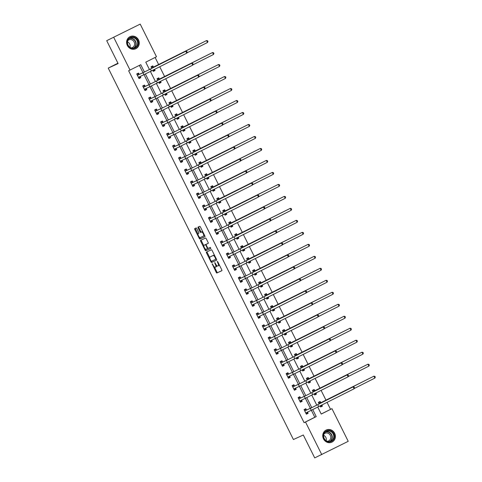 <?xml version="1.0" encoding="UTF-8"?>
<svg xmlns="http://www.w3.org/2000/svg" width="482" height="482" viewBox="0 0 482 482"><rect width="100%" height="100%" fill="white"/><g stroke="black" fill="none" stroke-linecap="round" stroke-linejoin="round"><path stroke-width="0.72" d="M212.146 263.732L216.207 272.36A0.844 0.307 -116.8 0 0 216.864 272.993L221.853 270.709A0.844 0.307 -116.8 0 0 221.859 270.703A0.844 0.307 -116.8 0 0 221.756 269.824L217.762 261.81L217.298 261.377L217.888 263.027A2.699 0.976 -116.8 0 1 218.219 265.841A2.699 0.976 -116.8 0 1 218.207 265.847L217.786 266.034A2.699 0.976 -116.8 0 1 215.695 264.028L214.719 262.551L215.309 264.208A2.699 0.976 -116.8 0 1 215.635 267.022L215.207 267.215A2.699 0.976 -116.8 0 1 213.116 265.208L212.146 263.732M138.503 39.867A6.7 6.242 -114.6 0 1 135.713 48.772A6.7 6.242 -114.6 0 1 127.35 45.501A6.7 6.242 -114.6 0 1 130.14 36.596A6.7 6.242 -114.6 0 1 138.503 39.867M334.641 433.27A6.7 6.242 -114.6 0 1 331.851 442.175A6.7 6.242 -114.6 0 1 323.494 438.897A6.7 6.242 -114.6 0 1 326.284 429.992A6.7 6.242 -114.6 0 1 334.641 433.27M196.789 228.595A0.844 0.307 -116.8 0 0 196.132 227.968L194.734 228.607A0.844 0.307 -116.8 0 0 194.728 228.607A0.844 0.307 -116.8 0 0 194.83 229.486L199.271 238.385A0.844 0.307 -116.8 0 0 199.922 239.012L204.916 236.728A0.844 0.307 -116.8 0 0 204.814 235.849L200.379 226.95A0.844 0.307 -116.8 0 0 199.723 226.323L198.036 227.094A0.844 0.307 -116.8 0 0 198.03 227.1A0.844 0.307 -116.8 0 0 198.132 227.98L200.03 231.788A0.844 0.307 -116.8 0 0 200.687 232.414L201.524 232.029A2.253 0.813 -116.8 0 1 203.265 233.692A2.253 0.813 -116.8 0 1 203.543 236.06A2.253 0.813 -116.8 0 1 203.537 236.066L200.247 237.566A2.253 0.813 -116.8 0 1 198.506 235.903A2.253 0.813 -116.8 0 1 198.229 233.535L198.783 233.282A0.844 0.307 -116.8 0 0 198.789 233.282A0.844 0.307 -116.8 0 0 198.686 232.402L196.789 228.595M198.235 233.535A2.253 0.813 -116.8 0 0 198.229 233.535L198.843 233.228L198.229 233.535M216.352 266.66L215.635 267.022A2.699 0.976 -116.8 0 0 215.635 267.022L216.34 266.667A2.699 0.976 -116.8 0 0 216.352 266.66A2.699 0.976 -116.8 0 0 216.563 265.359M321.199 414.02L331.947 408.664L348.227 441.319L314.722 457.9L303.305 435.005L293.418 439.524L108.233 68.101L118.12 63.576L106.703 40.681L140.208 24.1L156.487 56.756L145.769 62.166L149.456 69.565M321.783 454.671L305.504 422.015L316.222 416.605L312.74 409.61M144.425 72.023L140.768 64.69L128.634 70.752L304.094 422.66L305.504 422.015M130.05 70.107L113.77 37.451M206.429 252.062A0.844 0.307 -116.8 0 0 206.423 252.062A0.844 0.307 -116.8 0 0 206.525 252.942L210.965 261.84A0.844 0.307 -116.8 0 0 211.616 262.467L216.611 260.184A0.844 0.307 -116.8 0 0 216.508 259.304L212.074 250.405A0.844 0.307 -116.8 0 0 211.417 249.778L206.429 252.062M205.115 250.116L200.681 241.217A0.844 0.307 -116.8 0 1 200.578 240.337A0.844 0.307 -116.8 0 0 200.578 240.337L205.573 238.048A0.844 0.307 -116.8 0 1 206.224 238.68L208.122 242.488A0.844 0.307 -116.8 0 1 208.224 243.368L206.2 244.296A0.844 0.307 -116.8 0 0 206.194 244.296A0.844 0.307 -116.8 0 0 206.296 245.175L207.555 247.7A0.844 0.307 -116.8 0 0 208.212 248.326L210.321 247.362L210.845 248.417L205.772 250.742A0.844 0.307 -116.8 0 1 205.115 250.116L205.832 249.754L205.519 249.134M117.933 63.202L108.233 68.101M304.094 422.66L314.812 417.249L311.336 410.278M310.342 408.29L305.359 398.289M304.365 396.3L299.382 386.305M298.394 384.317L293.405 374.321M292.417 372.327L287.429 362.331M286.441 360.343L281.458 350.348M280.464 348.353L275.481 338.358M274.487 336.37L269.504 326.374M268.51 324.386L263.527 314.385M262.533 312.396L257.551 302.401M256.557 300.413L251.574 290.411M250.58 288.423L245.597 278.427M244.603 276.439L239.62 266.444M238.632 264.449L233.643 254.454M232.655 252.466L227.667 242.47M226.679 240.476L221.69 230.48M220.702 228.492L215.719 218.497M214.725 216.508L209.742 206.507M208.748 204.519L203.766 194.523M202.771 192.535L197.789 182.533M196.795 180.545L191.812 170.55M190.818 168.561L185.835 158.566M184.841 156.572L179.858 146.576M178.87 144.588L173.882 134.592M172.893 132.598L167.905 122.603M166.917 120.614L161.928 110.619M160.94 108.631L155.957 98.629M154.963 96.641L149.98 86.646M148.986 84.657L144.004 74.656M143.009 72.668L139.382 65.395M306.474 409.941L305.847 408.694L304.064 409.592L306.359 414.207L308.149 413.303L307.528 412.056M300.497 397.951L299.87 396.704L298.087 397.608L300.382 402.217L302.172 401.319L301.551 400.072M294.52 385.968L293.9 384.72L292.11 385.624L294.412 390.233L296.195 389.329L295.574 388.082M288.543 373.978L287.923 372.731L286.133 373.634L288.435 378.243L290.218 377.346L289.598 376.099M282.566 361.994L281.946 360.747L280.156 361.651L282.458 366.26L284.241 365.356L283.621 364.109M276.59 350.01L275.969 348.763L274.18 349.661L276.481 354.27L278.265 353.372L277.644 352.125M270.613 338.021L269.992 336.773L268.203 337.677L270.504 342.286L272.288 341.383L271.667 340.135M264.636 326.037L264.016 324.79L262.232 325.687L264.528 330.303L266.317 329.399L265.69 328.152M258.659 314.047L258.039 312.8L256.255 313.704L258.551 318.313L260.34 317.409L259.714 316.162M252.682 302.063L252.062 300.816L250.279 301.714L252.574 306.329L254.363 305.425L253.743 304.178M246.712 290.074L246.085 288.826L244.302 289.73L246.597 294.339L248.387 293.436L247.766 292.188M240.735 278.09L240.108 276.843L238.325 277.746L240.62 282.356L242.41 281.452L241.789 280.205M234.758 266.1L234.138 264.853L232.348 265.757L234.65 270.366L236.433 269.468L235.812 268.221M228.781 254.116L228.161 252.869L226.371 253.773L228.673 258.382L230.456 257.478L229.836 256.231M222.805 242.133L222.184 240.886L220.395 241.783L222.696 246.392L224.479 245.495L223.859 244.247M216.828 230.143L216.207 228.896L214.418 229.8L216.719 234.409L218.503 233.505L217.882 232.258M210.851 218.159L210.23 216.912L208.441 217.81L210.742 222.425L212.526 221.521L211.905 220.274M204.874 206.169L204.254 204.922L202.47 205.826L204.766 210.435L206.555 209.531L205.928 208.284M198.897 194.186L198.277 192.939L196.493 193.836L198.789 198.451L200.578 197.548L199.952 196.301M192.921 182.196L192.3 180.949L190.517 181.853L192.812 186.462L194.601 185.558L193.981 184.311M186.95 170.212L186.323 168.965L184.54 169.869L186.835 174.478L188.625 173.574L188.004 172.327M180.973 158.223L180.346 156.975L178.563 157.879L180.858 162.488L182.648 161.59L182.027 160.343M174.996 146.239L174.376 144.992L172.586 145.895L174.888 150.505L176.671 149.601L176.05 148.354M169.019 134.255L168.399 133.008L166.609 133.906L168.911 138.515L170.694 137.617L170.074 136.37M163.043 122.265L162.422 121.018L160.633 121.922L162.934 126.531L164.717 125.627L164.097 124.38M157.066 110.282L156.445 109.034L154.656 109.932L156.957 114.547L158.741 113.644L158.12 112.396M151.089 98.292L150.468 97.045L148.679 97.948L150.98 102.558L152.764 101.654L152.143 100.407M145.112 86.308L144.492 85.061L142.708 85.959L145.004 90.574L146.793 89.67L146.167 88.423M139.135 74.318L138.515 73.071L136.731 73.975L139.027 78.584L140.816 77.68L140.19 76.433M330.532 409.308L327.097 402.416M326.043 400.307L321.12 390.432M320.066 388.323L315.144 378.448M314.089 376.334L309.167 366.459M308.112 364.35L303.19 354.475M302.142 352.36L297.213 342.485M296.165 340.376L291.236 330.501M290.188 328.387L285.266 318.512M284.211 316.403L279.289 306.528M278.235 304.419L273.312 294.538M272.258 292.429L267.335 282.554M266.281 280.446L261.358 270.571M260.304 268.456L255.382 258.581M254.327 256.472L249.405 246.597M248.351 244.482L243.428 234.607M242.38 232.499L237.451 222.624M236.403 220.509L231.474 210.634M230.426 208.525L225.504 198.65M224.449 196.542L219.527 186.661M218.473 184.552L213.55 174.677M212.496 172.568L207.573 162.693M206.519 160.578L201.597 150.703M200.542 148.595L195.62 138.72M194.565 136.605L189.643 126.73M188.589 124.621L183.666 114.746M182.618 112.631L177.689 102.756M176.641 100.648L171.713 90.773M170.664 88.664L165.742 78.783M164.687 76.674L159.765 66.799M158.711 64.69L155.102 57.454M320.126 405.934L320.651 406.989L322.44 406.085L321.916 405.037M320.765 402.723L320.144 401.476L318.355 402.38L319.156 403.988M314.156 393.951L314.68 395.005L316.463 394.101L315.939 393.047M314.788 390.739L314.168 389.492L312.378 390.39L313.18 392.005M308.179 381.961L308.703 383.015L310.486 382.112L309.962 381.063M308.811 378.75L308.191 377.502L306.401 378.406L307.203 380.015M302.202 369.977L302.726 371.032L304.51 370.128L303.985 369.073M302.835 366.766L302.214 365.519L300.425 366.416L301.232 368.031M296.225 357.993L296.749 359.042L298.533 358.138L298.009 357.09M296.858 354.776L296.237 353.529L294.448 354.433L295.255 356.041M290.248 346.004L290.773 347.058L292.562 346.154L292.032 345.1M290.881 342.792L290.26 341.545L288.471 342.449L289.278 344.058M284.272 334.02L284.796 335.068L286.585 334.171L286.061 333.116M284.904 330.803L284.284 329.555L282.5 330.459L283.302 332.068M278.295 322.03L278.819 323.085L280.608 322.181L280.084 321.132M278.927 318.819L278.307 317.572L276.523 318.475L277.325 320.084M272.318 310.047L272.842 311.095L274.632 310.197L274.107 309.143M272.957 306.835L272.33 305.588L270.547 306.486L271.348 308.1M266.341 298.057L266.865 299.111L268.655 298.207L268.131 297.159M266.98 294.845L266.353 293.598L264.57 294.502L265.371 296.111M260.364 286.073L260.889 287.127L262.678 286.224L262.154 285.169M261.003 282.862L260.376 281.615L258.593 282.512L259.394 284.127M254.394 274.083L254.918 275.138L256.701 274.234L256.177 273.186M255.026 270.872L254.406 269.625L252.616 270.529L253.418 272.137M248.417 262.1L248.941 263.154L250.724 262.25L250.2 261.196M249.049 258.888L248.429 257.641L246.639 258.539L247.441 260.153M242.44 250.116L242.964 251.164L244.748 250.26L244.223 249.212M243.073 246.898L242.452 245.651L240.663 246.555L241.47 248.164M236.463 238.126L236.987 239.18L238.771 238.277L238.247 237.222M237.096 234.915L236.475 233.668L234.686 234.571L235.493 236.18M230.486 226.142L231.011 227.191L232.794 226.293L232.27 225.239M231.119 222.925L230.498 221.678L228.709 222.582L229.516 224.19M224.51 214.153L225.034 215.207L226.823 214.303L226.299 213.255M225.142 210.941L224.522 209.694L222.738 210.598L223.54 212.207M218.533 202.169L219.057 203.217L220.846 202.32L220.322 201.265M219.165 198.958L218.545 197.704L216.761 198.608L217.563 200.217M212.556 190.179L213.08 191.233L214.87 190.33L214.345 189.281M213.189 186.968L212.568 185.721L210.785 186.624L211.586 188.233M206.579 178.195L207.103 179.244L208.893 178.346L208.369 177.292M207.218 174.984L206.591 173.737L204.808 174.635L205.609 176.249M200.602 166.206L201.127 167.26L202.916 166.356L202.392 165.308M201.241 162.994L200.614 161.747L198.831 162.651L199.632 164.26M194.632 154.222L195.156 155.276L196.939 154.373L196.415 153.318M195.264 151.011L194.644 149.763L192.854 150.661L193.656 152.276M188.655 142.238L189.179 143.287L190.962 142.383L190.438 141.334M189.287 139.021L188.667 137.774L186.877 138.677L187.679 140.286M182.678 130.248L183.202 131.303L184.986 130.399L184.461 129.345M183.311 127.037L182.69 125.79L180.901 126.694L181.708 128.302M176.701 118.265L177.225 119.313L179.009 118.415L178.485 117.361M177.334 115.047L176.713 113.8L174.924 114.704L175.731 116.313M170.724 106.275L171.249 107.329L173.032 106.426L172.508 105.371M171.357 103.064L170.736 101.816L168.947 102.72L169.754 104.329M164.748 94.291L165.272 95.34L167.061 94.442L166.537 93.388M165.38 91.074L164.76 89.827L162.976 90.73L163.778 92.339M158.771 82.302L159.295 83.356L161.084 82.452L160.56 81.404M159.403 79.09L158.783 77.843L156.999 78.747L157.801 80.355M152.794 70.318L153.318 71.366L155.108 70.468L154.583 69.414M153.427 67.106L152.806 65.859L151.023 66.757L151.824 68.372M106.703 40.681L140.208 24.1M317.765 407.127L321.229 414.074L331.947 408.664M150.426 71.511L155.433 81.548M156.403 83.494L161.41 93.538M162.38 95.484L167.387 105.522M168.357 107.468L173.363 117.512M174.333 119.458L179.34 129.495M180.31 131.441L185.317 141.479M186.287 143.431L191.294 153.469M192.264 155.415L197.271 165.453M198.241 167.399L203.241 177.442M204.217 179.388L209.218 189.426M210.188 191.372L215.195 201.416M216.165 203.362L221.172 213.399M222.142 215.346L227.149 225.389M228.119 227.335L233.125 237.373M234.095 239.319L239.102 249.357M240.072 251.309L245.079 261.346M246.049 263.293L251.056 273.33M252.026 275.276L257.033 285.32M258.003 287.266L263.003 297.304M263.979 299.25L268.98 309.293M269.95 311.239L274.957 321.277M275.927 323.223L280.934 333.267M281.904 335.213L286.911 345.251M287.881 347.197L292.887 357.24M293.857 359.186L298.864 369.224M299.834 371.17L304.841 381.208M305.811 383.154L310.818 393.198M311.788 395.144L316.794 405.181M311.758 407.639L306.763 397.626M305.781 395.656L300.786 385.636M299.804 383.672L294.809 373.652M293.827 371.682L288.832 361.663M287.85 359.699L282.856 349.679M281.874 347.709L276.879 337.695M275.897 335.725L270.902 325.705M269.926 323.735L264.931 313.722M263.949 311.752L258.954 301.732M257.972 299.762L252.978 289.748M251.996 287.778L247.001 277.759M246.019 275.794L241.024 265.775M240.042 263.805L235.047 253.785M234.065 251.821L229.071 241.801M228.088 239.831L223.094 229.818M222.112 227.847L217.117 217.828M216.135 215.858L211.14 205.844M210.164 203.874L205.169 193.854M204.187 191.884L199.193 181.871M198.21 179.9L193.216 169.881M192.234 167.911L187.239 157.897M186.257 155.927L181.262 145.907M180.28 143.943L175.285 133.924M174.303 131.954L169.309 121.94M168.326 119.97L163.332 109.95M162.35 107.98L157.355 97.966M156.373 95.996L151.378 85.977M150.396 84.007L145.407 73.993M314.812 417.249L316.222 416.605M322.44 406.085L320.62 406.916M308.149 413.303L306.329 414.134M302.172 401.319L300.352 402.151M316.463 394.101L314.644 394.933M296.195 389.329L294.375 390.161M310.486 382.112L308.667 382.949M290.218 377.346L288.399 378.177M304.51 370.128L302.69 370.959M284.241 365.356L282.422 366.187M298.533 358.138L296.713 358.976M278.265 353.372L276.445 354.204M292.562 346.154L290.736 346.986M272.288 341.383L270.468 342.22M286.585 334.171L284.76 335.002M266.317 329.399L264.491 330.23M280.608 322.181L278.783 323.012M260.34 317.409L258.515 318.247M274.632 310.197L272.812 311.029M254.363 305.425L252.544 306.257M268.655 298.207L266.835 299.039M248.387 293.436L246.567 294.273M262.678 286.224L260.858 287.055M242.41 281.452L240.59 282.283M256.701 274.234L254.882 275.071M236.433 269.468L234.613 270.3M250.724 262.25L248.905 263.082M230.456 257.478L228.637 258.31M244.748 250.26L242.928 251.098M224.479 245.495L222.66 246.326M238.771 238.277L236.951 239.108M218.503 233.505L216.683 234.336M232.794 226.293L230.974 227.124M212.526 221.521L210.706 222.353M226.823 214.303L224.998 215.135M206.555 209.531L204.73 210.369M220.846 202.32L219.021 203.151M200.578 197.548L198.753 198.379M214.87 190.33L213.05 191.161M194.601 185.558L192.782 186.395M208.893 178.346L207.073 179.177M188.625 173.574L186.805 174.406M202.916 166.356L201.096 167.194M182.648 161.59L180.828 162.422M196.939 154.373L195.12 155.204M176.671 149.601L174.852 150.432M190.962 142.383L189.143 143.22M170.694 137.617L168.875 138.448M184.986 130.399L183.166 131.231M164.717 125.627L162.898 126.459M179.009 118.415L177.189 119.247M158.741 113.644L156.921 114.475M173.032 106.426L171.212 107.257M152.764 101.654L150.944 102.491M167.061 94.442L165.236 95.273M146.793 89.67L144.968 90.502M161.084 82.452L159.259 83.284M140.816 77.68L138.991 78.518M155.108 70.468L153.288 71.3M218.232 265.835L218.918 265.486A2.699 0.976 -116.8 0 0 218.93 265.48A2.699 0.976 -116.8 0 0 219.208 264.72M214.406 266.956L216.924 272.005A0.844 0.307 -116.8 0 0 217.575 272.631L221.913 270.643M211.538 261.208L211.676 261.479A0.844 0.307 -116.8 0 0 212.333 262.106L216.671 260.123M207.079 251.761A0.844 0.307 -116.8 0 0 207.242 252.58L209.784 257.683M210.935 260.834L211.393 261.274L215.779 259.268L215.165 257.557A2.699 0.976 -116.8 0 0 213.074 255.55L210.074 256.924A2.699 0.976 -116.8 0 0 210.062 256.93A2.699 0.976 -116.8 0 0 210.393 259.744L210.935 260.834M214.592 255.454A2.699 0.976 -116.8 0 0 213.785 255.189L213.074 255.55M210.767 256.575A2.699 0.976 -116.8 0 1 210.779 256.569A2.699 0.976 -116.8 0 0 210.779 256.569L213.785 255.189M203.856 245.79L201.392 240.855L200.681 241.217M201.235 240.036A0.844 0.307 -116.8 0 0 201.392 240.855M208.284 243.308L206.911 243.934A0.844 0.307 -116.8 0 0 206.905 243.934L206.2 244.296L206.911 243.934M210.893 248.363L205.772 250.742M204.802 244.898L204.085 245.26A2.253 0.813 -116.8 0 0 204.085 245.26A2.253 0.813 -116.8 0 0 204.368 247.628A2.253 0.813 -116.8 0 0 206.109 249.29L207.266 248.76A0.844 0.307 -116.8 0 0 207.272 248.76A0.844 0.307 -116.8 0 0 207.17 247.881L205.91 245.35A0.844 0.307 -116.8 0 0 205.254 244.723L204.814 244.892A2.253 0.813 -116.8 0 0 204.802 244.898A2.253 0.813 -116.8 0 0 204.79 244.904M207.272 248.754L207.983 248.399A0.844 0.307 -116.8 0 0 208.055 248.308M206.127 244.38A0.844 0.307 -116.8 0 0 205.971 244.362L205.254 244.723M204.814 244.892L205.971 244.362M205.832 249.754A0.844 0.307 -116.8 0 0 206.483 250.381M204.26 235.698L204.248 235.704A2.253 0.813 -116.8 0 0 204.26 235.698A2.253 0.813 -116.8 0 0 204.488 235.198M202.802 231.806A2.253 0.813 -116.8 0 0 202.235 231.667L201.524 232.029M198.686 226.799A0.844 0.307 -116.8 0 0 198.849 227.618L200.747 231.426A0.844 0.307 -116.8 0 0 201.398 232.053L202.235 231.667M199.687 237.427L199.982 238.024A0.844 0.307 -116.8 0 0 200.639 238.65L204.977 236.668M195.385 228.305A0.844 0.307 -116.8 0 0 195.547 229.125L197.994 234.035M320.446 406.573L321.464 406.061L321.735 405.127M318.53 402.735L319.548 402.217L320.898 402.783L322.157 402.205L373.905 376.177L318.976 403.627M318.512 402.693L319.548 402.217M374.863 378.099L373.905 376.177L374.912 376.382L375.297 377.147L374.863 378.099L354.21 388.528M320.898 402.783L319.114 403.681M304.22 409.911L305.257 409.435L304.238 409.947M307.54 412.014L307.173 413.279L306.154 413.791M305.739 412.96L311.276 410.303L310.318 408.387L304.684 410.839M305.257 409.435L306.606 409.995L312.107 407.483L353.137 386.865L310.318 408.387M354.095 388.787L353.137 386.865L354.137 387.07L354.523 387.841L354.095 388.787L311.276 410.303M306.606 409.995L304.823 410.899M324.193 432.914A5.796 5.404 -114.6 0 1 331.724 431.486A5.796 5.404 -114.6 0 1 333.496 439.464A5.796 5.404 -114.6 0 1 325.959 440.891A5.796 5.404 -114.6 0 1 324.193 432.914M333.008 439.283A5.368 5.001 65.4 0 0 332.459 432.902A5.368 5.001 65.4 0 0 326.471 431.372A5.368 5.001 65.4 0 0 324.392 433.222A5.368 5.001 65.4 0 0 324.946 439.602A5.368 5.001 65.4 0 0 330.935 441.132A5.368 5.001 65.4 0 0 333.008 439.283M323.669 435.324A4.224 3.94 -114.6 0 1 326.115 440.668M324.018 433.963A4.224 3.94 -114.6 0 1 330.164 439.524A4.224 3.94 -114.6 0 1 327.374 441.295M330.785 442.542A6.652 6.206 65.4 0 0 331.61 442.241A6.652 6.206 65.4 0 0 334.183 439.946A6.652 6.206 65.4 0 0 333.502 432.035A6.652 6.206 65.4 0 0 326.073 430.137A6.652 6.206 65.4 0 0 325.302 430.565M137.527 40.355A5.796 5.404 -114.6 0 1 135.285 47.977A5.796 5.404 -114.6 0 1 127.875 45.224A5.796 5.404 -114.6 0 1 130.116 37.602A5.796 5.404 -114.6 0 1 137.527 40.355M128.091 45.109A5.368 5.001 65.4 0 0 134.791 47.73A5.368 5.001 65.4 0 0 137.027 40.596A5.368 5.001 65.4 0 0 130.327 37.97A5.368 5.001 65.4 0 0 128.091 45.109M127.531 41.922A4.224 3.94 -114.6 0 1 129.971 47.266M127.881 40.56A4.224 3.94 -114.6 0 1 134.147 41.958A4.224 3.94 -114.6 0 1 131.231 47.893M134.641 49.146A6.652 6.206 65.4 0 0 135.466 48.839A6.652 6.206 65.4 0 0 138.238 39.994A6.652 6.206 65.4 0 0 129.935 36.734A6.652 6.206 65.4 0 0 129.164 37.162M314.469 394.589L315.487 394.077L315.758 393.137M312.553 390.745L313.571 390.233L314.927 390.794L316.186 390.215L367.935 364.193L312.999 391.637M312.535 390.709L313.571 390.233M368.893 366.109L367.935 364.193L368.935 364.392L369.32 365.163L368.893 366.109L348.233 376.538M314.927 390.794L313.137 391.697M308.492 382.6L309.51 382.087L309.781 381.154M306.582 378.762L307.594 378.25L308.95 378.81L310.209 378.231L361.958 352.203L307.022 379.653M306.558 378.719L307.594 378.25M362.916 354.125L361.958 352.203L362.958 352.408L363.344 353.179L362.916 354.125L342.256 364.555M308.95 378.81L307.161 379.708M298.244 397.921L299.28 397.451L298.262 397.963M301.563 400.03L301.196 401.289L300.178 401.807M299.762 400.97L305.299 398.319L304.341 396.397L298.707 398.855M299.28 397.451L300.629 398.012L306.13 395.493L347.161 374.882L304.341 396.397M348.118 376.803L347.161 374.882L348.161 375.086L348.546 375.852L348.118 376.803L305.299 398.319M300.629 398.012L298.846 398.909M292.267 385.937L293.303 385.461L292.285 385.974M295.587 388.04L295.219 389.305L294.201 389.817M293.785 388.986L299.322 386.335L298.364 384.413L292.731 386.871M293.303 385.461L294.659 386.022L300.153 383.509L341.184 362.892L298.364 384.413M342.142 364.814L341.184 362.892L342.19 363.097L342.569 363.868L342.142 364.814L299.322 386.335M294.659 386.022L292.869 386.926M302.521 370.616L303.533 370.104L303.805 369.164M300.605 366.772L301.618 366.26L302.973 366.82L304.232 366.248L355.981 340.22L301.045 367.664M300.581 366.736L301.618 366.26M356.939 342.142L355.981 340.22L356.981 340.425L357.367 341.19L356.939 342.142L336.285 352.565M302.973 366.82L301.184 367.724M296.544 358.626L297.557 358.114L297.828 357.18M294.629 354.788L295.641 354.276L296.996 354.836L298.256 354.258L350.004 328.23L295.074 355.68M294.604 354.746L295.641 354.276M350.962 330.152L350.004 328.23L351.01 328.435L351.39 329.206L350.962 330.152L330.309 340.581M296.996 354.836L295.207 355.734M290.568 346.642L291.58 346.13L291.851 345.196M288.652 342.798L289.664 342.286L291.02 342.847L292.279 342.274L344.028 316.246L289.098 343.696M288.634 342.762L289.664 342.286M344.985 318.168L344.028 316.246L345.034 316.451L345.413 317.216L344.985 318.168L324.332 328.597M291.02 342.847L289.23 343.75M286.29 373.948L287.326 373.478L286.308 373.99M289.61 376.056L289.242 377.316L288.224 377.834M287.808 376.996L293.351 374.345L292.393 372.423L286.754 374.882M287.326 373.478L288.682 374.038L294.177 371.526L335.207 350.908L292.393 372.423M336.165 352.83L335.207 350.908L336.213 351.113L336.593 351.878L336.165 352.83L293.351 374.345M288.682 374.038L286.892 374.942M280.313 361.964L281.349 361.488L280.337 362.006M283.633 364.073L283.265 365.332L282.247 365.844M281.837 365.013L287.374 362.362L286.416 360.44L280.777 362.898M281.349 361.488L282.705 362.048L288.2 359.536L329.23 338.924L286.416 360.44M330.188 340.84L329.23 338.924L330.236 339.123L330.616 339.894L330.188 340.84L287.374 362.362M282.705 362.048L280.916 362.952M274.336 349.98L275.373 349.504L274.36 350.016M277.656 352.083L277.289 353.348L276.276 353.86M275.861 353.023L281.398 350.372L280.44 348.45L274.806 350.908M275.373 349.504L276.728 350.065L282.223 347.552L323.253 326.935L280.44 348.45M324.211 328.857L323.253 326.935L324.259 327.139L324.639 327.905L324.211 328.857L281.398 350.372M276.728 350.065L274.939 350.968M268.366 337.99L269.396 337.514L268.384 338.033M271.679 340.099L271.312 341.358L270.3 341.871M269.884 341.039L275.421 338.388L274.463 336.466L268.829 338.924M269.396 337.514L270.751 338.081L276.246 335.562L317.277 314.951L274.463 336.466M318.234 316.867L317.277 314.951L318.283 315.15L318.668 315.921L318.234 316.867L275.421 338.388M270.751 338.081L268.962 338.979M262.389 326.007L263.419 325.531L262.407 326.043M265.703 328.109L265.335 329.375L264.323 329.887M263.907 329.055L269.444 326.398L268.486 324.476L262.853 326.935M263.419 325.531L264.775 326.091L270.269 323.579L311.3 302.961L268.486 324.476M312.258 304.883L311.3 302.961L312.306 303.166L312.691 303.937L312.258 304.883L269.444 326.398M264.775 326.091L262.991 326.995M256.412 314.017L257.448 313.547L256.43 314.059M259.726 316.126L259.358 317.385L258.346 317.897M257.93 317.066L263.467 314.415L262.509 312.493L256.876 314.951M257.448 313.547L258.798 314.107L264.299 311.589L305.323 290.977L262.509 312.493M306.281 292.899L305.323 290.977L306.329 291.182L306.715 291.947L306.281 292.899L263.467 314.415M258.798 314.107L257.014 315.005M250.435 302.033L251.471 301.557L250.453 302.069M253.749 304.136L253.387 305.401L252.369 305.913M251.953 305.082L257.49 302.425L256.532 300.509L250.899 302.961M251.471 301.557L252.821 302.118L258.322 299.605L299.352 278.988L256.532 300.509M300.31 280.91L299.352 278.988L300.352 279.192L300.738 279.964L300.31 280.91L257.49 302.425M252.821 302.118L251.038 303.021M244.458 290.043L245.495 289.574L244.476 290.086M247.778 292.152L247.411 293.411L246.392 293.924M245.977 293.092L251.514 290.441L250.556 288.519L244.922 290.977M245.495 289.574L246.844 290.134L252.345 287.615L293.375 267.004L250.556 288.519M294.333 268.926L293.375 267.004L294.375 267.209L294.761 267.974L294.333 268.926L251.514 290.441M246.844 290.134L245.061 291.032M238.482 278.06L239.518 277.584L238.5 278.096M241.801 280.163L241.434 281.428L240.416 281.94M240 281.108L245.537 278.457L244.579 276.535L238.945 278.994M239.518 277.584L240.867 278.144L246.368 275.632L287.399 255.014L244.579 276.535M288.357 256.936L287.399 255.014L288.399 255.219L288.784 255.99L288.357 256.936L245.537 278.457M240.867 278.144L239.084 279.048M232.505 266.07L233.541 265.6L232.523 266.112M235.825 268.179L235.457 269.438L234.439 269.956M234.023 269.119L239.56 266.468L238.602 264.546L232.969 267.004M233.541 265.6L234.897 266.16L240.391 263.648L281.422 243.03L238.602 264.546M282.38 244.952L281.422 243.03L282.428 243.235L282.807 244L282.38 244.952L239.56 266.468M234.897 266.16L233.107 267.064M226.528 254.086L227.564 253.61L226.546 254.128M229.848 256.195L229.48 257.454L228.462 257.966M228.046 257.135L233.589 254.484L232.631 252.562L226.992 255.02M227.564 253.61L228.92 254.171L234.415 251.658L275.445 231.041L232.631 252.562M276.403 232.963L275.445 231.041L276.451 231.246L276.831 232.017L276.403 232.963L233.589 254.484M228.92 254.171L227.13 255.074M220.551 242.103L221.587 241.627L220.575 242.139M223.871 244.205L223.503 245.471L222.485 245.983M222.075 245.145L227.612 242.494L226.654 240.572L221.015 243.03M221.587 241.627L222.943 242.187L228.438 239.675L269.468 219.057L226.654 240.572M270.426 220.979L269.468 219.057L270.474 219.262L270.854 220.027L270.426 220.979L227.612 242.494M222.943 242.187L221.154 243.091M214.574 230.113L215.611 229.637L214.598 230.155M217.894 232.222L217.527 233.481L216.514 233.993M216.099 233.161L221.636 230.51L220.678 228.589L215.044 231.047M215.611 229.637L216.966 230.203L222.461 227.685L263.491 207.073L220.678 228.589M264.449 208.989L263.491 207.073L264.498 207.272L264.877 208.043L264.449 208.989L221.636 230.51M216.966 230.203L215.177 231.101M208.598 218.129L209.634 217.653L208.622 218.165M211.917 220.232L211.55 221.497L210.538 222.009M210.122 221.178L215.659 218.521L214.701 216.599L209.068 219.057M209.634 217.653L210.989 218.213L216.484 215.701L257.515 195.083L214.701 216.599M258.473 197.005L257.515 195.083L258.521 195.288L258.906 196.06L258.473 197.005L215.659 218.521M210.989 218.213L209.2 219.117M202.627 206.139L203.657 205.669L202.645 206.182M205.941 208.248L205.573 209.507L204.561 210.019M204.145 209.188L209.682 206.537L208.724 204.615L203.091 207.073M203.657 205.669L205.013 206.23L210.507 203.711L251.538 183.1L208.724 204.615M252.496 185.022L251.538 183.1L252.544 183.305L252.93 184.07L252.496 185.022L209.682 206.537M205.013 206.23L203.229 207.127M196.65 194.156L197.686 193.68L196.668 194.192M199.964 196.258L199.596 197.524L198.584 198.036M198.168 197.204L203.705 194.547L202.747 192.631L197.114 195.083M197.686 193.68L199.036 194.24L204.537 191.728L245.561 171.11L202.747 192.631M246.519 173.032L245.561 171.11L246.567 171.315L246.953 172.086L246.519 173.032L203.705 194.547M199.036 194.24L197.252 195.144M190.673 182.166L191.709 181.696L190.691 182.208M193.987 184.275L193.625 185.534L192.607 186.046M192.191 185.215L197.728 182.564L196.77 180.642L191.137 183.1M191.709 181.696L193.059 182.256L198.56 179.738L239.59 159.126L196.77 180.642M240.548 161.048L239.59 159.126L240.59 159.331L240.976 160.096L240.548 161.048L197.728 182.564M193.059 182.256L191.276 183.154M184.696 170.182L185.733 169.706L184.714 170.218M188.016 172.285L187.649 173.55L186.63 174.062M186.215 173.231L191.752 170.58L190.794 168.658L185.16 171.116M185.733 169.706L187.082 170.267L192.583 167.754L233.613 147.137L190.794 168.658M234.571 149.059L233.613 147.137L234.613 147.341L234.999 148.113L234.571 149.059L191.752 170.58M187.082 170.267L185.299 171.17M178.72 158.192L179.756 157.722L178.738 158.235M182.039 160.301L181.672 161.56L180.654 162.079M180.238 161.241L185.775 158.59L184.817 156.668L179.184 159.126M179.756 157.722L181.105 158.283L186.606 155.77L227.637 135.153L184.817 156.668M228.595 137.075L227.637 135.153L228.637 135.358L229.022 136.123L228.595 137.075L185.775 158.59M181.105 158.283L179.322 159.187M284.591 334.659L285.603 334.14L285.88 333.207M282.675 330.815L283.693 330.303L285.043 330.863L286.302 330.284L338.051 304.256L283.121 331.706M282.657 330.773L283.693 330.303M339.009 306.178L338.051 304.256L339.057 304.461L339.436 305.233L339.009 306.178L318.355 316.608M285.043 330.863L283.259 331.767M278.614 322.669L279.632 322.157L279.903 321.223M276.698 318.825L277.716 318.313L279.066 318.873L280.325 318.301L332.074 292.273L277.144 319.723M276.68 318.789L277.716 318.313M333.032 294.195L332.074 292.273L333.08 292.478L333.46 293.243L333.032 294.195L312.378 304.624M279.066 318.873L277.283 319.777M272.637 310.685L273.656 310.173L273.927 309.233M270.721 306.841L271.74 306.329L273.089 306.889L274.348 306.311L326.097 280.283L271.167 307.733M270.703 306.805L271.74 306.329M327.055 282.205L326.097 280.283L327.103 280.488L327.489 281.259L327.055 282.205L306.401 292.634M273.089 306.889L271.306 307.793M266.66 298.695L267.679 298.183L267.95 297.249M264.745 294.857L265.763 294.339L267.112 294.906L268.372 294.327L320.12 268.299L265.19 295.749M264.726 294.815L265.763 294.339M321.078 270.221L320.12 268.299L321.126 268.504L321.512 269.269L321.078 270.221L300.425 280.651M267.112 294.906L265.329 295.803M260.684 286.712L261.702 286.2L261.973 285.26M258.768 282.868L259.786 282.356L261.136 282.916L262.395 282.338L314.144 256.316L259.214 283.759M258.75 282.832L259.786 282.356M315.101 258.232L314.144 256.316L315.15 256.514L315.535 257.286L315.101 258.232L294.448 268.661M261.136 282.916L259.352 283.82M254.707 274.722L255.725 274.21L255.996 273.276M252.791 270.884L253.809 270.372L255.165 270.932L256.424 270.354L308.173 244.326L253.237 271.776M252.773 270.842L253.809 270.372M309.131 246.248L308.173 244.326L309.173 244.531L309.558 245.302L309.131 246.248L288.471 256.677M255.165 270.932L253.375 271.83M248.73 262.738L249.748 262.226L250.019 261.286M246.814 258.894L247.832 258.382L249.188 258.942L250.447 258.37L302.196 232.342L247.26 259.786M246.796 258.858L247.832 258.382M303.154 234.264L302.196 232.342L303.196 232.547L303.582 233.312L303.154 234.264L282.494 244.687M249.188 258.942L247.399 259.846M242.759 250.748L243.772 250.236L244.043 249.302M240.843 246.911L241.856 246.398L243.211 246.959L244.47 246.38L296.219 220.352L241.283 247.802M240.819 246.868L241.856 246.398M297.177 222.274L296.219 220.352L297.219 220.557L297.605 221.328L297.177 222.274L276.523 232.704M243.211 246.959L241.422 247.856M236.783 238.765L237.795 238.253L238.066 237.319M234.867 234.921L235.879 234.409L237.234 234.969L238.494 234.397L290.242 208.369L235.312 235.819M234.842 234.885L235.879 234.409M291.2 210.291L290.242 208.369L291.248 208.573L291.628 209.339L291.2 210.291L270.547 220.72M237.234 234.969L235.445 235.873M230.806 226.781L231.818 226.263L232.089 225.329M228.89 222.937L229.902 222.425L231.258 222.985L232.517 222.407L284.266 196.379L229.336 223.829M228.872 222.895L229.902 222.425M285.224 198.301L284.266 196.379L285.272 196.584L285.651 197.355L285.224 198.301L264.57 208.73M231.258 222.985L229.468 223.889M224.829 214.791L225.841 214.279L226.118 213.345M222.913 210.947L223.931 210.435L225.281 210.995L226.54 210.423L278.289 184.395L223.359 211.845M222.895 210.911L223.931 210.435M279.247 186.317L278.289 184.395L279.295 184.6L279.674 185.365L279.247 186.317L258.593 196.746M225.281 210.995L223.497 211.899M218.852 202.808L219.87 202.295L220.141 201.356M216.936 198.964L217.954 198.451L219.304 199.012L220.563 198.433L272.312 172.405L217.382 199.855M216.918 198.927L217.954 198.451M273.27 174.327L272.312 172.405L273.318 172.61L273.698 173.381L273.27 174.327L252.616 184.757M219.304 199.012L217.521 199.916M212.875 190.818L213.894 190.306L214.165 189.372M210.959 186.98L211.978 186.462L213.327 187.022L214.586 186.45L266.335 160.422L211.405 187.872M210.941 186.938L211.978 186.462M267.293 162.344L266.335 160.422L267.341 160.627L267.727 161.392L267.293 162.344L246.639 172.773M213.327 187.022L211.544 187.926M206.898 178.834L207.917 178.322L208.188 177.382M204.983 174.99L206.001 174.478L207.35 175.038L208.61 174.46L260.358 148.438L205.428 175.882M204.964 174.954L206.001 174.478M261.316 150.354L260.358 148.438L261.365 148.637L261.75 149.408L261.316 150.354L240.663 160.783M207.35 175.038L205.567 175.942M200.922 166.844L201.94 166.332L202.211 165.398M199.006 163.006L200.024 162.494L201.374 163.055L202.633 162.476L254.382 136.448L199.452 163.898M198.988 162.964L200.024 162.494M255.34 138.37L254.382 136.448L255.388 136.653L255.773 137.424L255.34 138.37L234.686 148.799M201.374 163.055L199.59 163.952M194.945 154.861L195.963 154.348L196.234 153.409M193.029 151.017L194.047 150.505L195.403 151.065L196.662 150.492L248.411 124.464L193.475 151.908M193.011 150.98L194.047 150.505M249.369 126.386L248.411 124.464L249.411 124.669L249.797 125.434L249.369 126.386L228.709 136.81M195.403 151.065L193.613 151.969M188.968 142.871L189.986 142.359L190.257 141.425M187.052 139.033L188.07 138.521L189.426 139.081L190.685 138.503L242.434 112.475L187.498 139.925M187.034 138.991L188.07 138.521M243.392 114.397L242.434 112.475L243.434 112.68L243.82 113.451L243.392 114.397L222.732 124.826M189.426 139.081L187.637 139.979M182.997 130.887L184.01 130.375L184.281 129.441M181.081 127.043L182.094 126.531L183.449 127.091L184.708 126.519L236.457 100.491L181.521 127.941M181.057 127.007L182.094 126.531M237.415 102.413L236.457 100.491L237.457 100.696L237.843 101.461L237.415 102.413L216.761 112.842M183.449 127.091L181.66 127.995M177.021 118.903L178.033 118.385L178.304 117.451M175.105 115.059L176.117 114.547L177.472 115.108L178.732 114.529L230.48 88.501L175.55 115.951M175.08 115.017L176.117 114.547M231.438 90.423L230.48 88.501L231.487 88.706L231.866 89.477L231.438 90.423L210.785 100.852M177.472 115.108L175.683 116.011M171.044 106.914L172.056 106.401L172.327 105.468M169.128 103.07L170.14 102.558L171.496 103.118L172.755 102.546L224.504 76.517L169.574 103.967M169.11 103.034L170.14 102.558M225.462 78.439L224.504 76.517L225.51 76.722L225.889 77.488L225.462 78.439L204.808 88.869M171.496 103.118L169.706 104.022M172.743 146.209L173.779 145.733L172.761 146.245M176.063 148.311L175.695 149.577L174.677 150.089M174.261 149.257L179.798 146.606L178.84 144.684L173.207 147.143M173.779 145.733L175.135 146.293L180.63 143.781L221.66 123.163L178.84 144.684M222.618 125.085L221.66 123.163L222.666 123.368L223.046 124.139L222.618 125.085L179.798 146.606M175.135 146.293L173.345 147.197M166.766 134.225L167.802 133.749L166.784 134.261M170.086 136.328L169.718 137.593L168.7 138.105M168.284 137.268L173.827 134.617L172.869 132.695L167.23 135.153M167.802 133.749L169.158 134.309L174.653 131.797L215.683 111.179L172.869 132.695M216.641 113.101L215.683 111.179L216.689 111.384L217.069 112.149L216.641 113.101L173.827 134.617M169.158 134.309L167.368 135.213M160.789 122.235L161.825 121.759L160.813 122.277M164.109 124.344L163.741 125.603L162.723 126.115M162.314 125.284L167.85 122.633L166.893 120.711L161.253 123.169M161.825 121.759L163.181 122.326L168.676 119.807L209.706 99.196L166.893 120.711M210.664 101.112L209.706 99.196L210.712 99.394L211.092 100.166L210.664 101.112L167.85 122.633M163.181 122.326L161.392 123.223M154.812 110.251L155.849 109.775L154.836 110.288M158.132 112.354L157.765 113.619L156.752 114.132M156.337 113.3L161.874 110.643L160.916 108.721L155.282 111.179M155.849 109.775L157.204 110.336L162.699 107.823L203.729 87.206L160.916 108.721M204.687 89.128L203.729 87.206L204.736 87.411L205.115 88.182L204.687 89.128L161.874 110.643M157.204 110.336L155.415 111.24M165.067 94.93L166.079 94.418L166.356 93.478M163.151 91.086L164.163 90.574L165.519 91.134L166.778 90.556L218.527 64.528L163.597 91.978M163.133 91.044L164.163 90.574M219.485 66.45L218.527 64.528L219.533 64.733L219.913 65.504L219.485 66.45L198.831 76.879M165.519 91.134L163.735 92.038M148.836 98.262L149.872 97.792L148.86 98.304M152.155 100.37L151.788 101.63L150.776 102.142M150.36 101.31L155.897 98.659L154.939 96.737L149.306 99.196M149.872 97.792L151.228 98.352L156.722 95.834L197.753 75.222L154.939 96.737M198.711 77.144L197.753 75.222L198.759 75.427L199.144 76.192L198.711 77.144L155.897 98.659M151.228 98.352L149.438 99.25M159.09 82.94L160.108 82.428L160.379 81.494M157.174 79.102L158.192 78.584L159.542 79.144L160.801 78.572L212.55 52.544L157.62 79.994M157.156 79.06L158.192 78.584M213.508 54.466L212.55 52.544L213.556 52.749L213.936 53.514L213.508 54.466L192.854 64.895M159.542 79.144L157.759 80.048M142.865 86.278L143.895 85.802L142.883 86.314M146.179 88.381L145.811 89.646L144.799 90.158M144.383 89.327L149.92 86.67L148.962 84.754L143.329 87.206M143.895 85.802L145.251 86.362L150.745 83.85L191.776 63.232L148.962 84.754M192.734 65.154L191.776 63.232L192.782 63.437L193.168 64.208L192.734 65.154L149.92 86.67M145.251 86.362L143.467 87.266M153.113 70.956L154.132 70.444L154.403 69.504M151.197 67.112L152.216 66.6L153.565 67.161L154.824 66.582L206.573 40.56L151.643 68.004M151.179 67.076L152.216 66.6M207.531 42.476L206.573 40.56L207.579 40.759L207.965 41.53L207.531 42.476L186.877 52.906M153.565 67.161L151.782 68.064M136.888 74.288L137.924 73.818L136.906 74.33M140.202 76.397L139.834 77.656L138.822 78.168M138.406 77.337L143.943 74.686L142.985 72.764L137.352 75.222M137.924 73.818L139.274 74.379L144.775 71.86L185.799 51.249L142.985 72.764M186.757 53.171L185.799 51.249L186.805 51.454L187.191 52.219L186.757 53.171L143.943 74.686M139.274 74.379L137.49 75.276M212.592 264.16L212.213 264.347M217.75 261.798L217.37 261.991M215.171 262.979L214.791 263.172M215.689 264.016L215.309 264.208M218.268 262.835L217.888 263.027M217.575 272.631L216.864 272.993M216.924 272.005L216.207 272.36M212.333 262.106L211.616 262.467M211.676 261.479L210.965 261.84M207.242 252.58L206.525 252.942M216.346 258.979L215.779 259.268L216.346 258.979M216.087 258.46L215.707 258.653M215.544 257.364L215.165 257.557M207.549 247.688L207.17 247.881M206.29 245.157L205.91 245.35M201.398 232.053L200.687 232.414M200.747 231.426L200.03 231.788M198.849 227.618L198.132 227.98M200.639 238.65L199.922 239.012M199.982 238.024L199.271 238.385M195.547 229.125L194.83 229.486M318.759 406.627L317.801 404.711M325.76 431.776A5.368 5.001 -114.6 0 1 331.248 433.921A5.368 5.001 -114.6 0 1 331.538 439.958A5.368 5.001 -114.6 0 1 330.17 441.404M329.634 441.512A5.188 4.838 65.4 0 0 331.255 439.921A5.188 4.838 65.4 0 0 330.863 433.933A5.188 4.838 65.4 0 0 325.332 432.107M129.622 38.373A5.368 5.001 -114.6 0 1 135.55 41.271A5.368 5.001 -114.6 0 1 134.026 48.007M133.49 48.11A5.188 4.838 65.4 0 0 135.267 41.41A5.188 4.838 65.4 0 0 129.188 38.711M312.782 394.644L311.824 392.722M306.805 382.66L305.847 380.738M300.828 370.67L299.87 368.748M294.851 358.686L293.893 356.764M288.875 346.697L287.917 344.775M282.898 334.713L281.94 332.791M276.921 322.723L275.963 320.801M270.944 310.739L269.986 308.817M264.967 298.75L264.009 296.834M258.991 286.766L258.039 284.844M253.02 274.782L252.062 272.86M247.043 262.792L246.085 260.87M241.066 250.809L240.108 248.887M235.089 238.819L234.132 236.897M229.113 226.835L228.155 224.913M223.136 214.845L222.178 212.923M217.159 202.862L216.201 200.94M211.182 190.872L210.224 188.956M205.205 178.888L204.248 176.966M199.229 166.905L198.277 164.983M193.258 154.915L192.3 152.993M187.281 142.931L186.323 141.009M181.304 130.941L180.346 129.019M175.328 118.958L174.37 117.036M169.351 106.968L168.393 105.046M163.374 94.984L162.416 93.062M157.397 82.994L156.439 81.078M151.42 71.011L150.462 69.089M218.93 265.48L218.219 265.841M207.983 248.399L207.272 248.76M331.61 442.241L331.194 442.428M326.073 430.137L325.657 430.33M129.935 36.734L129.519 36.927M135.466 48.839L135.05 49.031"/></g></svg>
